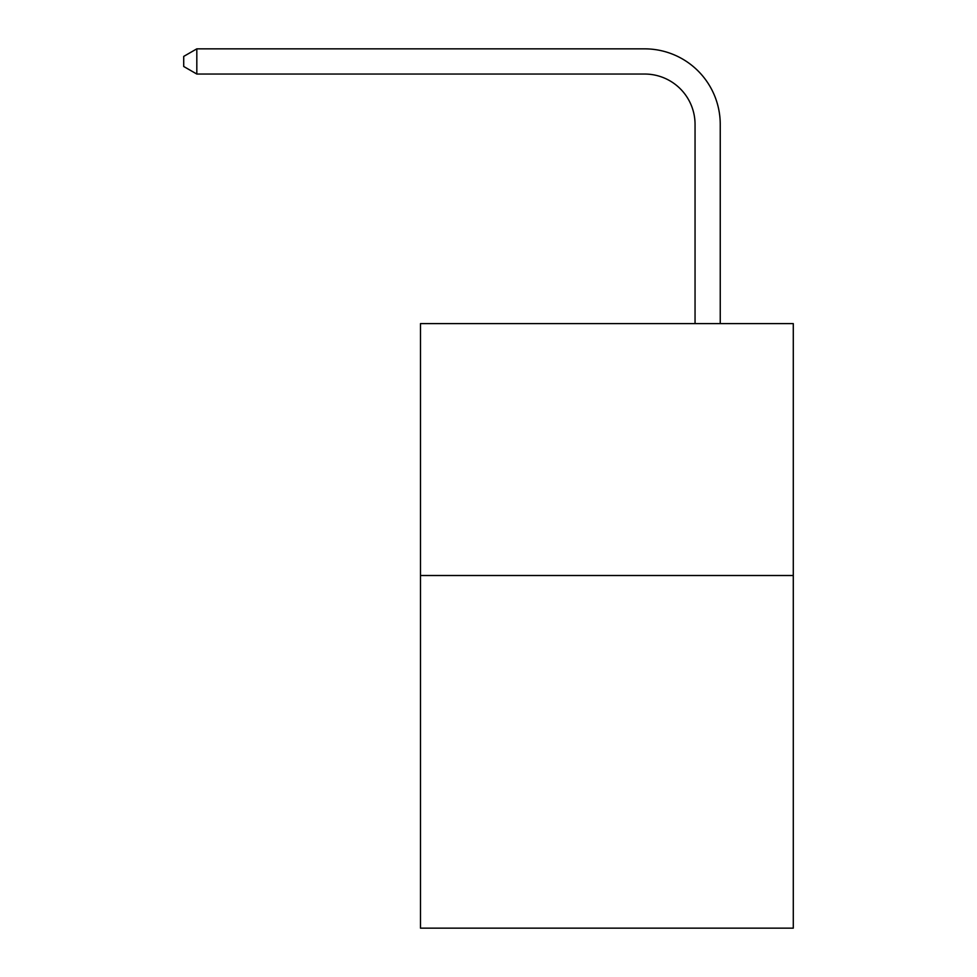 <?xml version="1.0" encoding="UTF-8"?>
<svg xmlns="http://www.w3.org/2000/svg" width="977" height="977" viewBox="0 0 977 977"><rect width="100%" height="100%" fill="white"/><g stroke="black" fill="none" stroke-linecap="round" stroke-linejoin="round"><path stroke-width="1.47" d="M793.287 575.502L793.287 928.15L420.489 928.15L420.489 323.607L793.287 323.607L793.287 575.502L420.489 575.502M695.05 323.607L695.05 124.421A50.377 50.377 0 0 0 644.673 74.044L196.817 74.044L183.713 66.485L183.713 56.41L196.817 48.85L644.673 48.85A75.571 75.571 0 0 1 720.244 124.421L720.244 323.607M695.05 124.421A50.377 50.377 0 0 0 644.673 74.044A50.377 50.377 0 0 1 695.05 124.421A50.377 50.377 0 0 0 644.673 74.044A50.377 50.377 0 0 1 695.05 124.421A50.377 50.377 0 0 0 644.673 74.044A50.377 50.377 0 0 1 695.05 124.421A50.377 50.377 0 0 0 644.673 74.044A50.377 50.377 0 0 1 695.05 124.421A50.377 50.377 0 0 0 644.673 74.044A50.377 50.377 0 0 1 695.05 124.421A50.377 50.377 0 0 0 644.673 74.044A50.377 50.377 0 0 1 695.05 124.421A50.377 50.377 0 0 0 644.673 74.044A50.377 50.377 0 0 1 695.05 124.421A50.377 50.377 0 0 0 644.673 74.044A50.377 50.377 0 0 1 695.05 124.421A50.377 50.377 0 0 0 644.673 74.044A50.377 50.377 0 0 1 695.05 124.421A50.377 50.377 0 0 0 644.673 74.044A50.377 50.377 0 0 1 695.05 124.421A50.377 50.377 0 0 0 644.673 74.044A50.377 50.377 0 0 1 695.05 124.421A50.377 50.377 0 0 0 644.673 74.044A50.377 50.377 0 0 1 695.05 124.421A50.377 50.377 0 0 0 644.673 74.044A50.377 50.377 0 0 1 695.05 124.421A50.377 50.377 0 0 0 644.673 74.044A50.377 50.377 0 0 1 695.05 124.421A50.377 50.377 0 0 0 644.673 74.044A50.377 50.377 0 0 1 695.05 124.421A50.377 50.377 0 0 0 644.673 74.044A50.377 50.377 0 0 1 695.05 124.421A50.377 50.377 0 0 0 644.673 74.044A50.377 50.377 0 0 1 695.05 124.421A50.377 50.377 0 0 0 644.673 74.044A50.377 50.377 0 0 1 695.05 124.421A50.377 50.377 0 0 0 644.673 74.044A50.377 50.377 0 0 1 695.05 124.421A50.377 50.377 0 0 0 644.673 74.044A50.377 50.377 0 0 1 695.05 124.421M196.817 48.85L644.673 48.85L196.817 48.85L644.673 48.85L196.817 48.85L644.673 48.85L196.817 48.85L644.673 48.85L196.817 48.85L644.673 48.85L196.817 48.85L644.673 48.85L196.817 48.85L644.673 48.85L196.817 48.85L644.673 48.85L196.817 48.85L644.673 48.85L196.817 48.85L644.673 48.85L196.817 48.85L644.673 48.85L196.817 48.85L644.673 48.85L196.817 48.85L644.673 48.85L196.817 48.85L644.673 48.85L196.817 48.85L644.673 48.85L196.817 48.85L644.673 48.85L196.817 48.85L644.673 48.85L196.817 48.85L644.673 48.85L196.817 48.85L644.673 48.85L196.817 48.85L644.673 48.85L196.817 48.85L196.817 74.044"/></g></svg>
